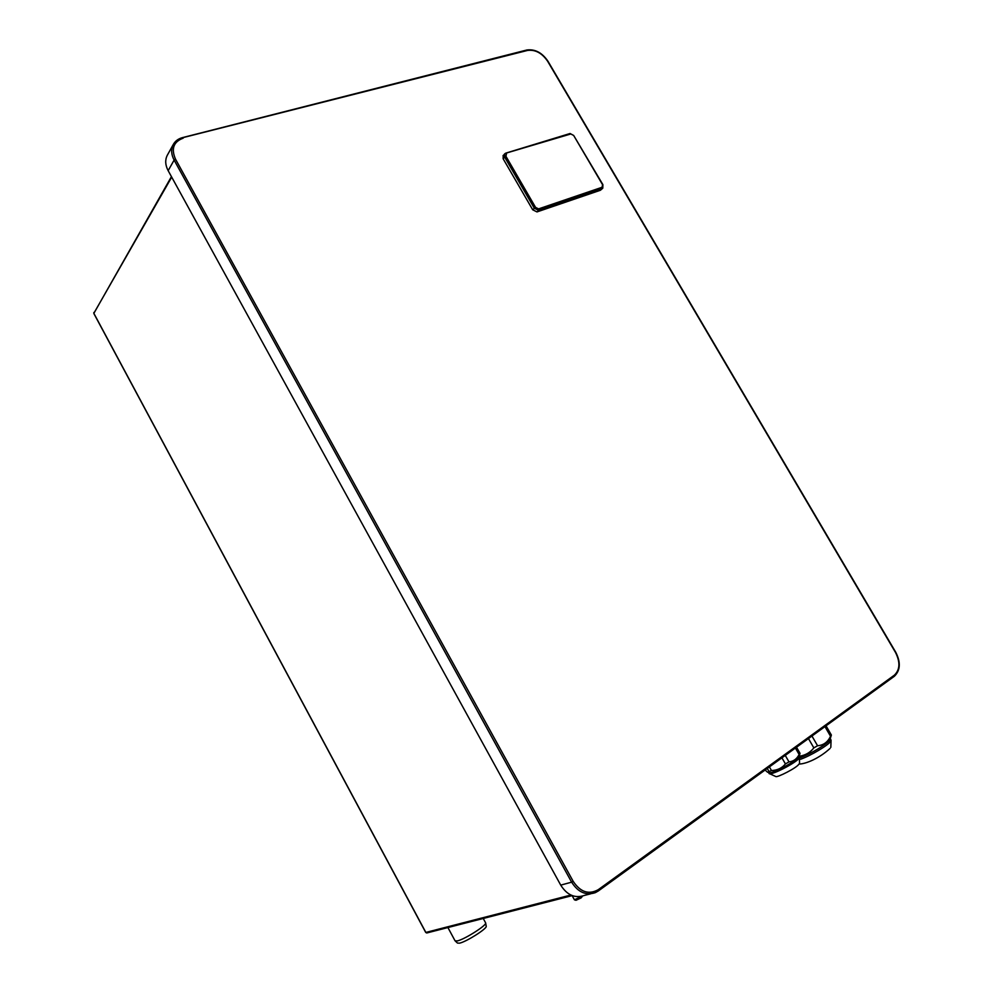 <?xml version="1.0" encoding="UTF-8"?>
<svg xmlns="http://www.w3.org/2000/svg" width="993" height="993" viewBox="0 0 993 993"><rect width="100%" height="100%" fill="white"/><g stroke="black" fill="none" stroke-linecap="round" stroke-linejoin="round"><path stroke-width="1.49" d="M581.65 896.319L574.438 899.819L572.117 895.636M582.581 896.071L581.116 897.908L576.014 900.279L574.662 899.894M485.54 922.708L485.651 922.981C486.669 925.414 464.352 939.539 457.214 940.942L455.055 940.818L447.917 927.549M486.21 926.171L486.222 926.27C487.191 928.592 466.238 941.873 459.498 943.176L457.463 943.052L455.278 941.029M572.216 895.612L427.002 932.923L425.786 932.328M93.975 313.54L93.838 312.497M168.152 170.659L560.722 885.123L571.633 882.169L174.123 160.072L168.152 170.659C165.285 165.198 164.962 160.146 167.159 155.516L167.606 154.722M590.562 893.849L584.244 895.463C574.922 898.566 567.077 895.127 560.722 885.123M503.19 155.454L503.128 158.743L532.707 209.784L536.99 211.919L600.43 190.246L602.627 188.347M800.296 757.709C810.66 753.898 827.392 743.869 829.813 740.033L831.377 735.043L830.52 736.235C827.827 742.106 823.507 745.284 817.562 745.743L813.85 747.903C810.238 752.471 805.472 755.251 799.551 756.219M768.284 772.455L768.57 772.529C770.481 775.161 799.377 759.645 799.278 756.033L800.01 753.29L796.523 747.232M824.947 726.615L830.52 736.235M831.377 735.043L826.039 725.821M817.562 745.743L811.951 736.036M808.463 738.569L813.85 747.903M795.405 748.039L799.117 754.469L800.01 753.29M799.117 754.469C796.92 758.95 793.544 761.408 788.976 761.879L785.438 763.94C781.913 768.172 777.258 770.369 771.462 770.518L767.564 772.244L765.106 770.009M767.254 768.445L768.905 771.338M771.462 770.518L769.389 766.894M781.925 757.82L785.438 763.94M788.976 761.879L785.252 755.4M171.702 177.126L93.838 313.304L425.848 932.439L570.876 895.041M175.513 159.165L174.123 160.072C171.23 154.56 170.883 149.471 173.092 144.817C174.967 141.267 178.032 138.933 182.29 137.804L527.544 50.432C535.289 49.427 541.979 53.014 547.615 61.218L895.512 652.463C900.378 662.182 900.006 669.754 894.383 675.166L598.307 889.654C588.799 894.941 580.433 892.173 573.184 881.35L175.513 159.165C170.982 148.751 173.552 141.751 183.208 138.151M526.551 50.184L527.544 50.432M598.469 890.82L894.283 676.332L894.383 675.166M598.345 890.944L595.366 892.633L598.345 890.944L598.307 889.654M595.366 892.633C585.982 895.773 578.075 892.285 571.633 882.169L573.184 881.35M503.128 158.743L504.643 157.068L534.284 208.182L538.566 210.317L602.788 188.186L602.9 184.661L573.867 135.793M505.499 153.307L504.556 153.94L504.643 157.068L505.921 156.261L535.562 207.388L538.566 208.89L602.093 187.267L602.565 184.686L573.669 135.458L570.814 133.968L505.499 153.307M506.517 153.63L505.921 156.261M570.814 133.968L569.783 133.67M573.669 135.458L570.056 133.509L505.76 153.145L503.041 155.628M600.43 190.246L602.056 188.67L602.093 187.267M538.566 208.89L538.566 210.317L536.99 211.919M532.707 209.784L535.562 207.388M830.955 739.884L830.607 741.399C828.15 745.309 810.921 755.574 800.619 759.26M799.75 756.567L799.39 757.92C796.001 763.12 769.041 776.725 768.979 773.299L768.532 772.517M486.222 926.27L485.651 922.981M483.243 918.475L485.627 922.882M171.429 176.642L93.814 313.453L425.724 932.439L426.754 932.986M894.383 676.27C900.428 670.325 900.874 662.319 895.736 652.24L547.962 61.243C542.141 52.691 535.103 48.942 526.861 49.998L182.538 137.605C178.206 138.747 175.053 141.143 173.092 144.817L167.159 155.516M894.283 676.332L598.419 890.882M830.061 748.424C819.473 758.18 806.229 763.927 798.943 764.089M830.347 738.854L831.054 740.07L830.831 747.344M799.539 763.269L799.34 755.847M798.844 764.188C797.069 767.701 777.221 777.755 775.818 776.551L769.066 773.46"/></g></svg>
